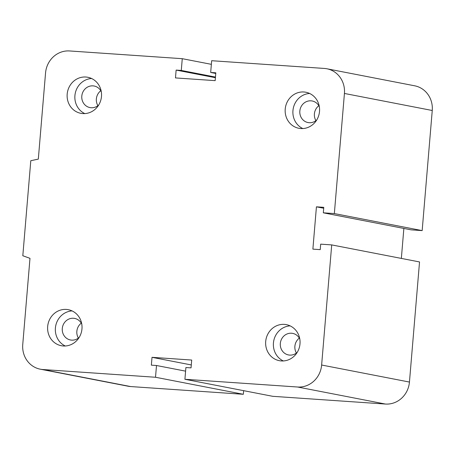 <?xml version="1.0" encoding="UTF-8"?>
<svg xmlns="http://www.w3.org/2000/svg" width="455" height="455" viewBox="0 0 455 455"><rect width="100%" height="100%" fill="white"/><g stroke="black" fill="none" stroke-linecap="round" stroke-linejoin="round"><path stroke-width="0.68" d="M79.187 337.405A10.983 10.272 101 0 1 71.634 340.135A10.983 10.272 101 0 1 70.457 339.982A10.983 10.272 101 0 1 62.466 327.236A10.983 10.272 101 0 1 74.66 318.42A10.983 10.272 101 0 1 81.775 324.068M81.28 323.147A10.983 10.272 -79 0 0 78.385 338.076M98.701 105.008A10.983 10.272 101 0 1 91.148 107.738A10.983 10.272 101 0 1 89.976 107.585A10.983 10.272 101 0 1 81.98 94.833A10.983 10.272 101 0 1 94.174 86.023A10.983 10.272 101 0 1 101.289 91.671M100.794 90.75A10.983 10.272 -79 0 0 97.899 105.679M316.731 119.972A10.983 10.272 101 0 1 309.184 122.702A10.983 10.272 101 0 1 308.007 122.549A10.983 10.272 101 0 1 300.016 109.803A10.983 10.272 101 0 1 312.21 100.987A10.983 10.272 101 0 1 319.319 106.641M318.83 105.719A10.983 10.272 -79 0 0 315.935 120.643M297.217 352.369A10.983 10.272 101 0 1 289.664 355.099A10.983 10.272 101 0 1 288.493 354.945A10.983 10.272 101 0 1 280.502 342.2A10.983 10.272 101 0 1 292.696 333.384A10.983 10.272 101 0 1 299.805 339.038M299.31 338.116A10.983 10.272 -79 0 0 296.415 353.04M284.386 324.387A18.359 17.171 101 0 1 286.349 324.642A18.359 17.171 101 0 1 299.703 345.948A18.359 17.171 101 0 1 279.325 360.678A18.359 17.171 101 0 1 265.817 340.42A18.359 17.171 101 0 1 284.386 324.387M290.119 325.871A18.359 17.171 -79 0 0 273.728 340.892A18.359 17.171 -79 0 0 283.317 360.957M303.9 91.99A18.359 17.171 101 0 1 305.862 92.246A18.359 17.171 101 0 1 319.222 113.551A18.359 17.171 101 0 1 298.838 128.282A18.359 17.171 101 0 1 285.336 108.023A18.359 17.171 101 0 1 303.9 91.99M309.633 93.474A18.359 17.171 -79 0 0 293.242 108.495A18.359 17.171 -79 0 0 302.831 128.56M85.864 77.026A18.359 17.171 101 0 1 87.826 77.282A18.359 17.171 101 0 1 101.186 98.587A18.359 17.171 101 0 1 80.808 113.318A18.359 17.171 101 0 1 67.3 93.059A18.359 17.171 101 0 1 85.864 77.026M91.603 78.51A18.359 17.171 -79 0 0 75.206 93.531A18.359 17.171 -79 0 0 84.795 113.591M66.35 309.423A18.359 17.171 101 0 1 68.313 309.679A18.359 17.171 101 0 1 81.672 330.984A18.359 17.171 101 0 1 61.294 345.715A18.359 17.171 101 0 1 47.786 325.456A18.359 17.171 101 0 1 66.35 309.423M72.089 310.907A18.359 17.171 -79 0 0 55.692 325.928A18.359 17.171 -79 0 0 65.281 345.993M155.513 377.258L156.503 365.507L151.356 365.155L152.015 357.323L191.703 360.041L191.043 367.879L185.902 367.526L184.912 379.277L297.604 387.012A23.603 22.079 -79 0 0 321.628 365.024L331.712 244.909L320.69 244.147L320.229 249.636L312.881 249.13L316.43 206.826L323.778 207.332L323.317 212.815L334.345 213.571L344.429 93.457A23.603 22.079 -79 0 0 326.878 68.773A23.603 22.079 -79 0 0 324.358 68.443L211.666 60.708L210.676 72.459L215.824 72.811L215.164 80.643L175.476 77.919L176.136 70.087L181.278 70.44L182.267 58.689L69.575 50.954A23.603 22.079 -79 0 0 45.551 72.942L38.317 159.113L30.792 160.706L22.813 255.738L29.984 258.338L22.75 344.509A23.603 22.079 -79 0 0 40.302 369.193A23.603 22.079 -79 0 0 42.827 369.523L155.513 377.258L243.334 394.292L243.641 390.669M182.267 58.689L211.359 64.331M181.278 70.44L215.465 77.071M176.136 70.087L215.414 77.708M156.503 365.507L185.594 371.149M152.015 357.323L191.293 364.938M184.912 379.277L272.733 396.311L385.425 404.046A23.603 22.079 -79 0 0 409.449 382.058L419.533 261.943L331.712 244.909M334.345 213.571L422.166 230.605L432.25 110.491A23.603 22.079 -79 0 0 414.698 85.807L326.878 68.773M323.317 212.815L411.138 229.849L422.166 230.605M316.43 206.826L323.704 208.236M210.676 72.459L215.767 73.448M40.302 369.193L128.122 386.227A23.603 22.079 -79 0 0 130.642 386.557L243.334 394.292M401.35 258.412L403.864 228.438M42.827 369.523L130.642 386.557M344.429 93.457L432.25 110.491M297.604 387.012L385.425 404.046M321.628 365.024L409.449 382.058"/></g></svg>
